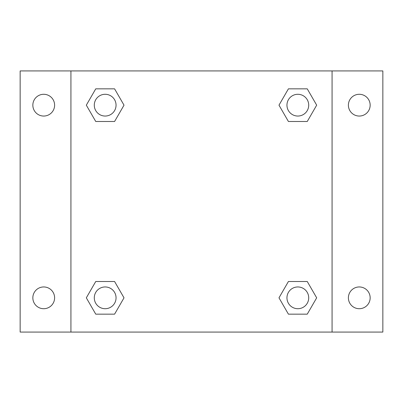 <?xml version="1.0" encoding="UTF-8"?>
<svg xmlns="http://www.w3.org/2000/svg" width="403" height="403" viewBox="0 0 403 403"><rect width="100%" height="100%" fill="white"/><g stroke="black" fill="none" stroke-linecap="round" stroke-linejoin="round"><path stroke-width="0.6" d="M20.15 70.928L382.85 70.928L382.85 332.072L20.15 332.072L20.15 70.928M359.275 94.287A10.881 10.881 0 0 1 370.156 105.168A10.881 10.881 0 0 1 359.275 116.049A10.881 10.881 0 0 1 348.394 105.168A10.881 10.881 0 0 1 359.275 94.287M359.275 286.951A10.881 10.881 0 0 1 370.156 297.832A10.881 10.881 0 0 1 359.275 308.713A10.881 10.881 0 0 1 348.394 297.832A10.881 10.881 0 0 1 359.275 286.951M43.726 286.951A10.881 10.881 0 0 1 54.607 297.832A10.881 10.881 0 0 1 43.726 308.713A10.881 10.881 0 0 1 32.845 297.832A10.881 10.881 0 0 1 43.726 286.951M43.726 94.287A10.881 10.881 0 0 1 54.607 105.168A10.881 10.881 0 0 1 43.726 116.049A10.881 10.881 0 0 1 32.845 105.168A10.881 10.881 0 0 1 43.726 94.287M95.743 281.511L114.588 281.511L124.013 297.832L114.588 314.154L95.743 314.154L86.323 297.832L95.743 281.511L114.588 281.511L95.743 281.511M288.412 88.846L307.257 88.846L316.677 105.168L307.257 121.489L288.412 121.489L278.987 105.168L288.412 88.846L307.257 88.846L288.412 88.846M70.928 332.072L70.928 70.928M332.072 70.928L332.072 332.072M95.743 88.846L114.588 88.846L124.013 105.168L114.588 121.489L95.743 121.489L86.323 105.168L95.743 88.846L114.588 88.846L95.743 88.846M288.412 281.511L307.257 281.511L316.677 297.832L307.257 314.154L288.412 314.154L278.987 297.832L288.412 281.511L307.257 281.511L288.412 281.511M307.257 314.154L288.412 314.154L307.257 314.154M308.713 297.832A10.881 10.881 0 0 0 292.392 288.412A10.881 10.881 0 0 0 292.392 307.257A10.881 10.881 0 0 0 308.713 297.832M114.588 314.154L95.743 314.154L114.588 314.154M116.049 297.832A10.881 10.881 0 0 0 99.727 288.412A10.881 10.881 0 0 0 99.727 307.257A10.881 10.881 0 0 0 116.049 297.832M307.257 121.489L288.412 121.489L307.257 121.489M308.713 105.168A10.881 10.881 0 0 0 292.392 95.743A10.881 10.881 0 0 0 292.392 114.588A10.881 10.881 0 0 0 308.713 105.168M114.588 121.489L95.743 121.489L114.588 121.489M116.049 105.168A10.881 10.881 0 0 0 99.727 95.743A10.881 10.881 0 0 0 99.727 114.588A10.881 10.881 0 0 0 116.049 105.168"/></g></svg>
